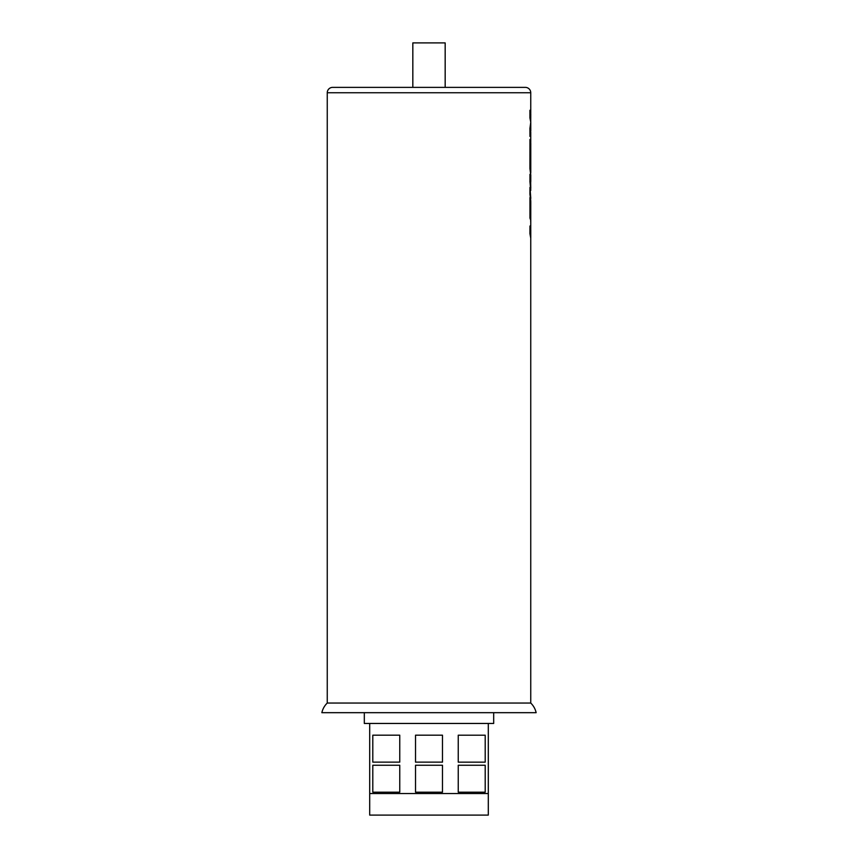 <?xml version="1.0" encoding="UTF-8"?>
<svg xmlns="http://www.w3.org/2000/svg" width="858" height="858" viewBox="0 0 858 858"><rect width="100%" height="100%" fill="white"/><g stroke="black" fill="none" stroke-linecap="round" stroke-linejoin="round"><path stroke-width="1.29" d="M332.647 87.377L525.353 87.377A5.395 5.395 0 0 1 530.748 92.761L327.252 92.761A5.395 5.395 0 0 1 332.647 87.377M412.827 87.377L412.827 42.9L445.173 42.9L445.173 87.377M369.701 723.455L369.701 793.543L488.299 793.543L488.299 723.455L364.318 723.455L364.318 712.676L321.857 712.676A19.123 19.123 0 0 1 327.252 703.045L530.748 703.045L530.748 237.473L529.922 233.751L530.748 238.138M530.77 237.473L530.77 229.73L529.954 226.008L529.922 233.751M530.748 229.065L530.77 201.287L529.954 197.565L529.954 218.093L530.48 219.562L530.48 206.778L530.737 220.356M529.954 197.565L530.448 219.562M530.748 200.622L529.922 194.294L530.748 198.681M530.77 198.016L529.954 187.398L529.922 194.294M530.748 190.444L529.922 181.542L530.748 189.607M530.158 175.654L529.922 181.542M530.748 174.893L529.922 168.704L530.748 173.091M530.77 172.426L530.77 143.168L529.954 139.436L529.922 168.704M530.748 142.503L530.748 132.014M530.727 122.222L530.77 113.985L529.922 110.264L529.922 117.986L530.748 121.697L529.922 136.411L530.759 130.287M530.748 113.331L530.748 92.761M327.252 703.045L327.252 92.761M530.748 165.283L530.737 162.237M530.748 181.982L530.748 180.974M321.857 712.676L536.143 712.676A19.123 19.123 0 0 0 530.748 703.045M399.753 765.239L372.801 765.239L372.801 792.191L399.753 792.191L399.753 765.239M399.753 735.188L372.801 735.188L372.801 762.14L399.753 762.14L399.753 735.188M442.481 765.239L415.519 765.239L415.519 792.191L442.481 792.191L442.481 765.239M442.481 735.188L415.519 735.188L415.519 762.14L442.481 762.14L442.481 735.188M485.199 765.239L458.247 765.239L458.247 792.191L485.199 792.191L485.199 765.239M485.199 735.199L458.247 735.199L458.247 762.151L485.199 762.151L485.199 735.199M536.143 712.676L493.682 712.676L493.682 723.455L488.299 723.455M488.299 793.543L488.299 815.1L369.701 815.1L369.701 793.543M529.922 117.986L530.759 122.222L530.77 131.038M529.922 128.142L529.954 136.411M530.759 122.222L529.954 128.142M529.954 110.264L529.954 117.986M530.737 150.579L530.694 163.674M530.48 148.648L530.77 150.579M529.954 139.436L529.954 168.704M529.954 174.303L529.954 181.542M529.954 187.398L529.954 194.294M530.77 188.374L530.641 180.566M529.954 226.008L529.954 233.751M530.737 208.698L530.694 221.793M530.48 206.778L530.77 208.698M530.77 180.845L530.77 175.021"/></g></svg>
